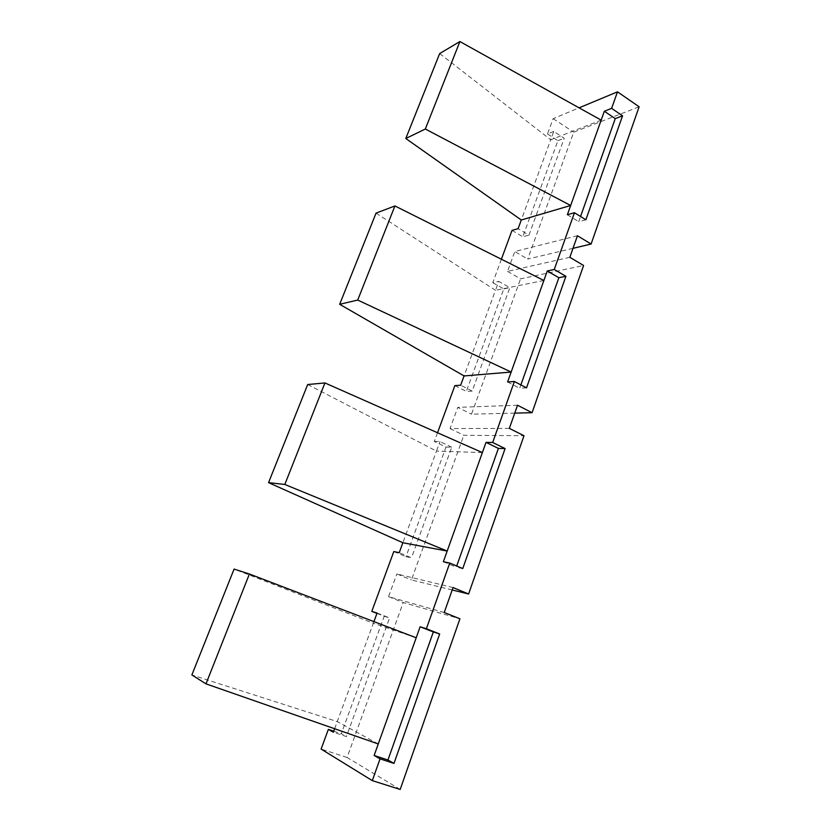 <?xml version="1.0" encoding="UTF-8"?>
<svg xmlns="http://www.w3.org/2000/svg" width="831" height="831" viewBox="0 0 831 831"><rect width="100%" height="100%" fill="white"/><g stroke="black" fill="none" stroke-linecap="round" stroke-linejoin="round"><path stroke-width="0.62" stroke-dasharray="4.16 3.12" d="M416.196 637.772L373.337 623.26L373.94 621.619M543.879 280.483L495.494 290.299L498.756 281.397L509.839 287.661L472.195 391.079L460.665 385.21M501.394 259.23L492.762 282.685L498.756 281.397M601.177 120.121L550.714 139.785L553.768 131.443L564.228 138.247L528.963 235.131L518.097 228.67M553.768 131.443L547.504 133.947L553.134 118.646L579.082 107.833M572.995 248.334L527.716 259.075L573.712 132.16L639.132 106.784M577.452 235.744L514.794 251.533L527.716 259.075M569.837 257.288L507.533 271.394L514.794 251.533M507.533 271.394L520.549 278.842L583.591 265.484M514.732 413.121L471.499 414.181L520.549 278.842M517.526 405.237L457.798 407.367L471.499 414.181M509.341 428.391L450.038 428.578L457.798 407.367M450.038 428.578L463.843 435.288L524.008 435.724M452.209 589.968L411.418 579.934L463.843 435.288M453.061 587.548L396.854 573.951L411.418 579.934M444.242 612.489L388.555 596.658L396.854 573.951M388.555 596.658L403.232 602.527L459.927 618.794M400.189 789.45L347.078 757.467L403.232 602.527M547.504 133.947L557.913 140.678L522.803 236.793L528.963 235.131M557.913 140.678L564.228 138.247M553.134 118.646L573.712 132.16M512.01 230.395L522.803 236.793M585.865 219.779L578.708 221.711L580.557 216.496M567.365 214.73L578.708 221.711M492.762 282.685L503.783 288.887L466.336 391.422L472.195 391.079M503.783 288.887L509.839 287.661M454.879 385.615L466.336 391.422M526.532 387.859L519.687 388.264L520.881 384.898M507.606 381.969L519.687 388.264M437.532 432.754L434.322 441.479L446.008 447.057L405.975 556.677L411.49 557.83L399.233 552.677M446.008 447.057L451.763 447.203L411.49 557.83M434.322 441.479L439.994 441.573L451.763 447.203M393.801 551.555L405.975 556.677M462.753 568.57L456.271 567.209L456.707 565.994M443.37 561.735L456.271 567.209M376.952 613.392L384.223 616.228L341.323 733.69L346.423 736.567L333.356 732.225M384.223 616.228L389.604 617.942L346.423 736.567M377.077 613.06L389.604 617.942M347.078 757.467L321.109 749.074M333.75 731.166L341.323 733.69M482.375 452.583L436.493 451.098L402.869 542.747M307.688 384.524L436.493 451.098L439.994 441.573M376.038 213.131L495.494 290.299L464.072 375.944M439.672 53.558L550.714 139.785L521.286 219.997M378.25 743.953L337.261 721.578L191.868 674.959M334.633 728.745L373.337 623.26L234.093 569.079"/><path stroke-width="1.25" d="M373.94 621.619L377.077 613.06L371.789 611.377L376.952 613.392M420.133 626.771L374.137 755.483L387.952 760.001L433.335 631.944L420.133 626.771L426.365 628.755L449.758 563.044L443.37 561.735L447.182 551.057L402.869 542.747L268.558 482.634L307.688 384.524L324.942 382.946L482.375 452.583L447.182 551.057L284.815 484.463L324.942 382.946M371.789 611.377L393.801 551.555L399.233 552.677L402.869 542.747M547.276 270.979L507.606 381.969L514.379 381.502L526.532 387.859L565.911 276.297L558.858 277.731L547.276 270.979L554.256 269.473L574.46 212.726L567.365 214.73L570.668 205.486L521.286 219.997L405.798 138.497L439.672 53.558L459.896 41.55L601.177 120.121L570.668 205.486L425.327 129.013L459.896 41.55M501.394 259.23L512.01 230.395L518.097 228.67L521.286 219.997M579.082 107.833L617.495 91.836L611.616 108.352L604.345 111.25L601.177 120.121M617.495 91.836L639.132 106.784L591.09 244.044L572.995 248.334M333.75 731.166L328.359 729.379L321.109 749.074L372.298 780.631L400.189 789.45L459.927 618.794L444.242 612.489L453.061 587.548L468.601 593.999L524.008 435.724L509.341 428.391L517.526 405.237L532.069 412.695L583.591 265.484L569.837 257.288L577.452 235.744L591.09 244.044M532.069 412.695L514.732 413.121M468.601 593.999L452.209 589.968M611.616 108.352L622.564 115.81L615.241 118.625L604.345 111.25M580.557 216.496L615.241 118.625M574.46 212.726L585.865 219.779L622.564 115.81M437.532 432.754L454.879 385.615L460.665 385.21L464.072 375.944L339.682 304.302L376.038 213.131L394.912 205.953L543.879 280.483M554.256 269.473L565.911 276.297M520.881 384.898L558.858 277.731M486.021 442.372L492.669 442.487L505.103 448.574L498.382 448.397L486.021 442.372L482.375 452.583M456.707 565.994L498.382 448.397M449.758 563.044L462.753 568.57L505.103 448.574M372.298 780.631L380.047 758.848L393.977 763.409L439.661 633.97L433.335 631.944M393.977 763.409L387.952 760.001M426.365 628.755L439.661 633.97M328.359 729.379L333.356 732.225L334.633 728.745M380.047 758.848L374.137 755.483M394.912 205.953L357.714 300.053L511.158 372.049L464.072 375.944M492.669 442.487L514.379 381.502M425.327 129.013L405.798 138.497M357.714 300.053L339.682 304.302M378.25 743.953L205.984 683.861L191.868 674.959L234.093 569.079L249.404 574.013L416.196 637.772M205.984 683.861L249.404 574.013M284.815 484.463L268.558 482.634"/></g></svg>
